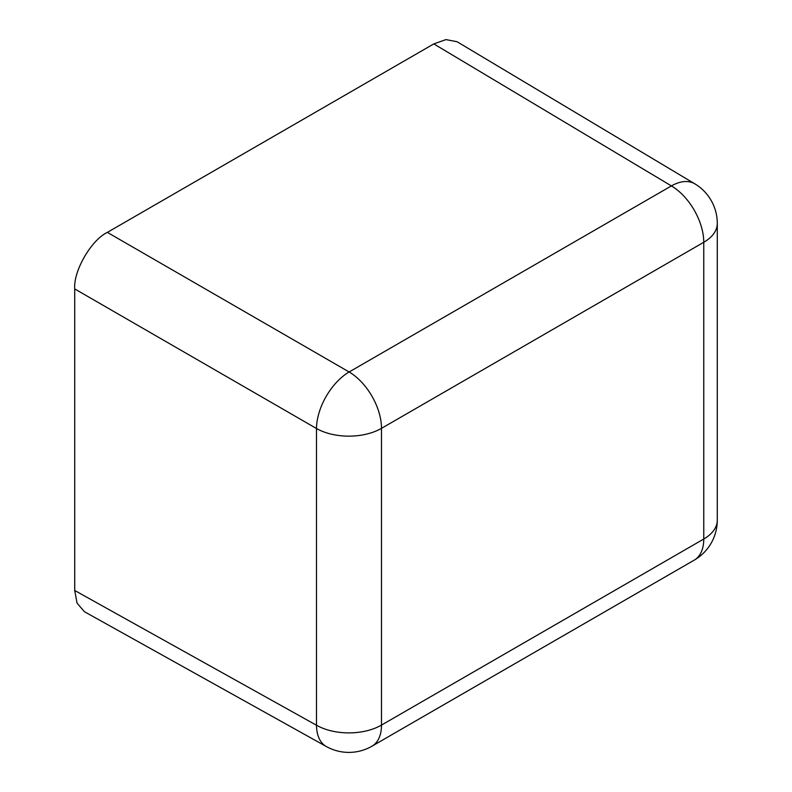 <?xml version="1.0" encoding="UTF-8"?>
<svg xmlns="http://www.w3.org/2000/svg" width="792" height="792" viewBox="0 0 792 792"><rect width="100%" height="100%" fill="white"/><g stroke="black" fill="none" stroke-linecap="round" stroke-linejoin="round"><path stroke-width="1.19" d="M74.715 288.922C73.26 271.112 91.209 240.025 107.356 232.383L349.133 371.973A46.164 26.185 120 0 0 316.493 428.512L74.715 288.922L74.715 590.486L316.493 725.244A46.164 26.651 119.1 0 0 326.373 746.559L84.477 611.741L77.062 603.158L74.715 590.486M326.373 746.559A46.164 46.164 0 0 0 371.933 746.212A46.164 26.651 60 0 0 381.497 725.086A46.164 26.651 180 0 1 316.493 725.244L316.493 428.512A46.164 26.651 180 0 0 381.497 428.343A46.164 26.651 -120 0 0 349.133 371.973L671.398 185.912A46.164 26.651 60 0 1 703.761 242.283L381.497 428.343L381.497 725.086L703.761 539.025L703.761 242.283A46.164 26.651 180 0 0 717.285 223.433A46.164 46.164 0 0 0 694.802 183.813A46.164 26.651 120.9 0 0 671.398 185.912L433.808 43.907L107.356 232.383M433.808 43.907L445.955 39.6L457.093 41.738L694.802 183.813M717.285 520.176A46.164 26.651 180 0 1 703.761 539.025A46.164 26.651 -120 0 1 694.198 560.152A46.164 46.164 0 0 0 717.285 520.176L717.285 223.433M694.198 560.152L371.933 746.212"/></g></svg>
